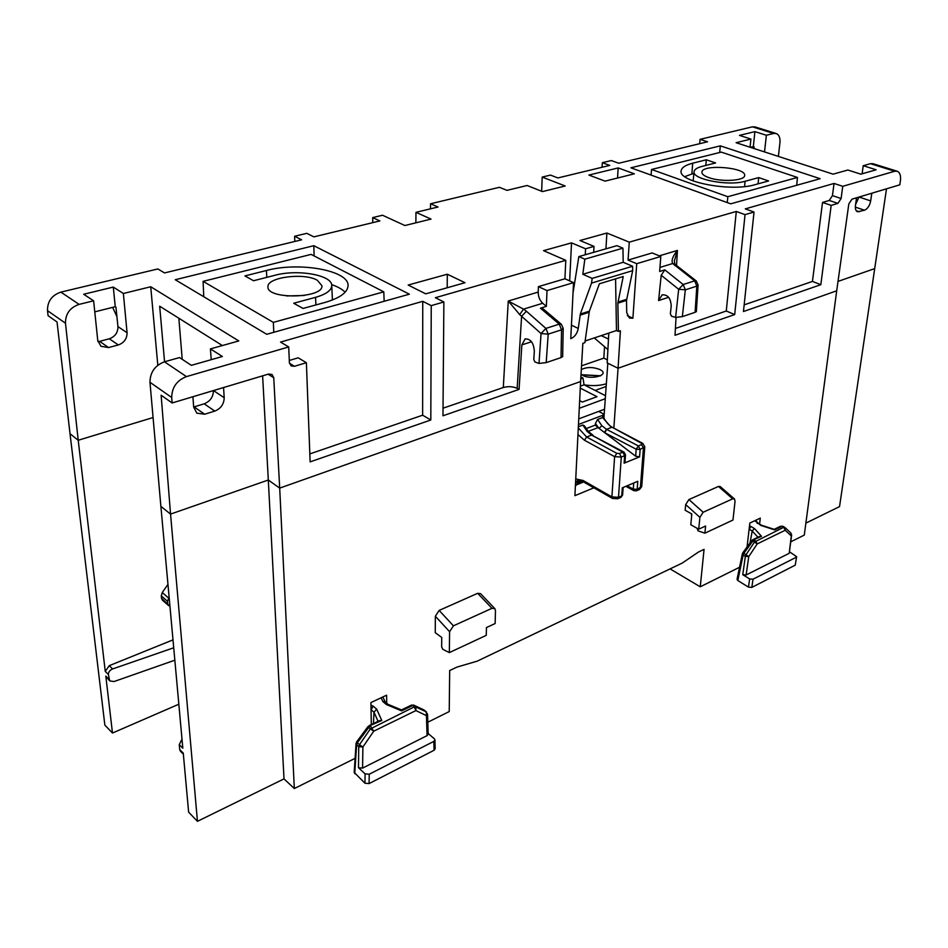 <?xml version="1.0" encoding="UTF-8"?>
<svg xmlns="http://www.w3.org/2000/svg" width="948" height="948" viewBox="0 0 948 948"><rect width="100%" height="100%" fill="white"/><g stroke="black" fill="none" stroke-linecap="round" stroke-linejoin="round"><path stroke-width="1.42" d="M751.728 540.55L742.77 552.862L743.836 553.383L752.807 541.047L751.728 540.55L761.528 536.295L754.383 528.51L750.709 526.365L749.015 530.051M750.046 542.849L752.202 530.999L757.902 537.243M761.528 536.295L759.277 536.568M754.383 528.51L752.202 530.999L749.157 529.221M737.046 579.275L737.805 580.52L748.458 587.108L751.835 587.393L753.02 579.216L749.643 578.932L748.458 587.108M743.078 555.007L742.379 553.739L737.058 579.252M742.746 574.701L746.123 574.986L748.754 556.618L757.168 543.939L754.478 542.031L746.052 554.71L748.754 556.618L745.365 556.322L742.746 574.701L749.643 578.932M795.242 565.15L796.64 556.654L795.242 565.15L751.835 587.393M753.02 579.216L796.095 557.341M789.826 552.02L796.64 556.677M754.798 520.713L760.841 525.417L774.717 529.896L782.064 526.33L780.631 526.223L782.941 526.294L785.015 527.55L785.217 530.24L783.723 527.289L754.478 542.031L752.807 541.047L754.004 539.945L755.663 540.929L757.168 543.939L785.217 530.24L791.082 535.727L790.869 533.049L785.015 527.55L782.064 526.33L784.446 527.183M791.473 534.494L789.21 553.3L791.639 535.051L790.869 533.049M746.123 574.986L789.21 553.3M760.841 525.417L761.481 525.239M757.168 523.284L758.483 523.545M594.278 337.926L607.905 349.587M601.21 335.616L608.474 339.052M600.404 375.918L581.965 374.875M692.668 163.21L706.296 159.785L715.598 162.949L701.97 166.421C697.147 167.678 694.529 169.384 694.102 171.541C691.519 179.208 728.313 186.389 745.069 181.281L758.708 177.596L768.591 180.961L754.964 184.694C730.932 192.112 677.796 181.838 681.138 170.806C681.636 167.606 685.475 165.071 692.668 163.21L691.886 173.994L693.9 173.472M797.446 177.454L721.227 152.107L651.572 169.479L727.815 196.71L797.446 177.454L796.723 185.275M708.689 177.572C704.032 175.89 701.769 174.065 701.911 172.121C702.065 163.826 746.645 167.381 744.642 175.57C744.761 180.843 721.013 182.217 708.689 177.572M203.085 281.343L273.356 322.379L383.786 291.842L311.11 254.396L203.085 281.343L203.761 296.736M317.331 280.264L321.929 285.739C323.588 298.49 266.708 299.722 267.952 286.829C266.779 277.231 304.118 272.408 317.331 280.264M244.928 275.915L266.424 270.5C299.663 261.47 349.729 270.618 348.034 285.929C347.442 292.612 339.74 298.122 324.927 302.459L303.028 308.456L293.726 303.242L315.566 297.34C326.112 294.295 331.516 290.396 331.753 285.621C332.499 275.157 297.897 268.959 275.086 275.24L253.531 280.738L244.928 275.915M268.106 374.187L273.747 377.731L279.696 488.113L580.614 381.523L582.842 343.342L584.892 342.655L589.372 311.169L599.385 283.784L623.227 276.52L617.847 303.159L618.428 331.445L620.407 330.793L618.06 368.251L836.705 290.799L848.815 203.95L851.991 199.163L899.806 184.824L900.399 180.843C901.015 175.724 899.972 172.524 897.294 171.268L894.711 171.244L842.748 186.318L841.113 198.535L832.451 195.62L834.039 183.45L842.748 186.318M618.428 331.445L616.473 330.532L585.129 340.984M304.32 295.492L286.462 295.942M698.095 285.052L696.27 280.952L675.012 264.326L672.677 263.52L694.671 280.857L683.176 284.53L678.685 289.294L675.604 317.414L671.516 316.205L670.366 313.883L671.208 306.062C670.793 298.229 667.771 294.508 662.166 294.875L658.576 300.563L661.206 275.264L678.685 289.294L685.333 289.827L683.176 284.53L664.832 269.884L661.206 275.264M674.348 260.984L677.429 250.426C672.76 256.09 671.172 260.463 672.677 263.52L659.962 267.407M664.832 269.884L659.642 271.472L660.815 256.47L652.141 252.938L628.062 260.072L636.724 263.686L632.897 318.208L629.413 318.066L626.723 312.674L626.521 300.398L632.683 270.642L632.612 266.246L623.203 262.288L622.943 248.163L616.923 245.674L578.849 256.588L584.845 259.159L582.807 274.268L592.18 278.392L591.528 283.108L580.342 314.037L578.256 328.435C577.249 333.542 574.749 336.955 570.767 338.673L573.54 282.634L564.925 278.771L538.417 286.628L538.203 292.079L508.258 301.037L519.705 314.582L523.521 309.131L508.258 301.037L503.305 387.519C508.223 386.156 512.844 386.44 517.158 388.348L519.077 389.379L442.965 415.781L443.877 301.974L431.245 305.635L430.807 420L422.63 415.2L422.749 301.322L431.245 305.635M676.516 265.796L674.881 265.582M345.119 292.233C342.252 289.235 337.749 286.699 331.634 284.613M897.009 171.173L873.072 163.72L870.465 163.684L863.213 165.71L876.165 169.787L860.831 174.171L847.856 170.024L833.102 174.159L736.11 142.71L750.935 139.06L739.452 135.386L754.892 131.642L753.34 146.608L750.401 147.343M332.357 298.395L332.215 300.078M832.451 195.62L829.251 200.455L837.902 203.382L841.113 198.535M829.251 200.455L822.532 202.445L831.183 205.396L820.826 284.684L812.436 281.426L744.168 304.865M837.902 203.382L831.183 205.396M706.296 159.785L705.798 165.438M822.532 202.445L812.436 281.426M820.826 284.684L743.457 311.525L754.039 212.032L745.306 208.88L834.039 183.45M593.685 252.334L594.017 246.397L579.975 240.519L606.886 233.03L629.271 242.143L736.3 211.463L726.275 311.003L734.688 314.57L745.045 214.639L754.039 212.032M736.3 211.463L745.045 214.639M734.688 314.57L675.012 335.272L676.054 317.438M726.275 311.003L675.414 328.458M758.708 177.596L758.056 183.853M660.815 256.47L636.724 263.686M684.776 176.648L691.886 173.994M632.897 318.208L627.303 315.672M629.271 242.143L628.062 260.072M606.886 233.03L605.938 248.826M886.499 188.818L839.537 506.611L805.871 523.106M591.528 283.108L632.683 270.642M172.121 402.959L171.695 397.485C171.908 387.365 176.838 380.409 186.46 376.605L164.454 361.804C154.927 365.478 150.092 372.303 149.974 382.293L160.887 506.374L170.545 514.1L161.136 395.221L172.121 402.959L268.58 374.045L272.064 374.484L273.747 377.731M578.849 256.588L573.019 292.979M564.925 278.771L565.79 260.333L543.548 250.651L571.526 242.866L569.665 280.892M538.417 286.628L547.008 290.586L546.356 306.37L540.455 308.195L559.249 324.145L545.894 328.411L541.047 333.542L539.009 363.428L534.992 362.006L533.783 359.493L534.34 351.175C533.653 342.821 530.596 338.744 525.145 338.946L521.85 344.894L519.077 389.379M573.54 282.634L547.008 290.586M538.203 292.079C538.227 296.677 539.732 300.398 542.718 303.265L546.356 306.37M519.705 314.582L521.601 316.3L526.401 311.217L523.521 309.131L542.718 303.265M543.086 308.799L561.394 324.311L559.249 324.145L561.548 329.821L563.207 328.269M542.92 308.657L540.455 308.195M443.024 408.197L503.305 387.519M565.79 260.333L435.369 297.708L443.877 301.974M309.818 453.914L422.63 415.2M430.807 420L310.126 461.877L306.382 362.717L298.205 357.811L289.294 360.453M306.382 362.717L294.425 366.295L289.472 363.274M186.46 376.605L288.713 346.956L289.389 362.574L291.095 365.892L294.425 366.295M288.713 346.956L280.525 342.086L422.749 301.322M178.852 318.244L182.217 359.328M222.377 345.546L159.679 306.204L164.561 361.769M211.214 359.671L210.432 348.9L238.789 340.936L150.732 286.758L157.806 365.241M262.62 375.835L268.308 480.02L279.696 488.113L294.33 788.546L284.009 778.889L197.445 821.324L188.628 812.152L183.26 753.103L179.705 749.56L180.476 751.29M79.111 304.379L60.885 292.114C51.832 295.219 47.376 301.393 47.495 310.648L48.087 315.684L57.034 321.976L70.022 433.71L78.222 440.263L65.483 323.221C65.424 313.847 69.962 307.567 79.111 304.379L93.627 300.812L83.697 294.247L113.298 287.078L123.37 293.489L150.732 286.758M174.835 660.199L114.044 681.541L109.707 680.913L108.404 674.514C108.404 672.025 109.802 670.165 112.611 668.944L109.257 665.662L105.264 671.421L78.222 440.263L153.066 417.535L78.222 440.263L70.022 433.71L104.861 725.113L112.48 733.029L178.828 704.222M123.37 293.489L127.068 332.724L117.943 326.61C117.967 332.606 115.087 336.659 109.316 338.78L118.322 344.954C124.129 342.809 127.044 338.732 127.068 332.724M118.322 344.954L108.582 347.561L99.623 341.339L97.964 341.636M93.627 300.812L97.751 340.439L100.938 346.269L108.582 347.561M223.562 387.542L224.202 397.733L213.49 390.564M214.805 411.088L204.661 414.229L194.079 406.882L204.176 403.812L214.805 411.088C220.86 408.588 224.001 404.144 224.202 397.733M192.906 396.726L193.665 407.036L196.793 413.138L204.661 414.229M593.863 487.817L574.903 495.674L580.614 381.523L279.696 488.113L268.308 480.02L170.545 514.1L268.308 480.02L284.009 778.889M99.623 341.339L109.316 338.78M117.943 326.61L115.952 307.176L116.924 316.62L112.646 307.365M210.432 348.9L222.365 356.495L191.342 365.347L179.551 357.562L164.454 361.804M213.442 390.576C213.276 396.939 210.183 401.36 204.176 403.812M60.885 292.114L157.854 268.948L164.537 272.929L301.618 239.82L294.603 236.253L294.804 241.467M294.603 236.253L306.808 233.338L313.859 236.87L379.864 220.931L372.694 217.59L372.765 222.638M372.694 217.59L382.518 215.243L404.891 225.529L431.032 219.083L415.971 212.34L415.864 222.827M430.475 208.833L430.57 203.761L499.418 187.301L506.967 190.358L527.1 185.5L542.446 191.591L565.186 185.986L542.197 177.075L550.492 175.096L557.886 177.94L609.765 165.402L602.324 162.701L611.282 160.556L618.736 163.246L707.528 141.797L700.062 139.344L752.416 126.831L773.675 133.467L776.317 133.55C779.126 134.817 780.322 137.887 779.931 142.733L778.379 156.42M541.652 191.271L542.197 177.075M602.063 167.263L602.324 162.701M699.683 143.693L700.062 139.344M776.021 133.455L755.07 126.925L752.416 126.831M447.314 274.221L465.006 282.717L425.711 293.844L408.161 285.052L447.314 274.221L447.195 287.765M608.806 333.092L607.17 362.942L618.06 368.251L613.842 428.152M616.473 330.532L615.572 278.854M113.298 287.078L115.253 306.714L94.776 311.856M618.167 167.926L634.366 173.816L605.061 181.127L588.898 175.06L618.167 167.926L617.539 178.011M858.995 197.066L855.606 204.472M862.123 173.792L863.213 165.71M871.816 193.226L870.679 200.905L859.054 197.042M855.333 207.114L864.505 210.219L857.513 211.771C855.76 210.918 855.072 208.844 855.452 205.55L856.565 197.788M754.892 131.642L766.375 135.256L773.675 133.467M766.375 135.256L764.515 151.917M750.058 147.224L750.935 139.06M753.98 148.504L754.146 146.869L753.34 146.608M430.57 203.761L438.035 207.008L415.971 212.34M585.248 254.751L585.568 248.791L571.526 242.866M594.017 246.397L585.568 248.791M720.302 145.85L820.115 178.698L730.742 203.832L630.882 167.808L720.302 145.85L719.686 152.486M313.824 245.698L409.37 294.188L266.732 334.289L175.262 279.731L313.824 245.698L314.108 255.948M838.02 281.402L874.613 268.639L838.02 281.402M864.505 210.219C867.621 208.809 869.683 205.704 870.679 200.905M696.294 280.975L694.671 280.857L696.816 286.13L698.107 284.945M675.604 317.414L682.347 316.632L685.333 289.827L696.816 286.13L695.109 312.319L696.365 311.501M695.109 312.319L682.347 316.632M584.845 259.159L622.943 248.163M623.203 262.288L582.807 274.268M592.18 278.392L632.612 266.246M526.401 311.217L545.894 328.411L548.205 334.134L561.548 329.821L561.026 357.609L562.65 356.531M561.026 357.609L546.202 362.61L548.205 334.134L541.047 333.542L521.601 316.3L517.158 388.348M539.009 363.428L546.202 362.61M727.815 196.71L727.258 202.576M651.572 169.479L651.027 175.072M273.356 322.379L273.771 332.321M383.786 291.842L384.153 301.274M179.705 749.56L179.255 744.654L182.822 748.197L160.887 506.374L170.545 514.1L197.445 821.324M181.992 739.108L179.255 744.654M670.07 568.895L700.264 586.8L704.056 549.366L698.498 552.009L682.205 563.1L477.2 661.159L456.948 667.096L449.684 670.556L449.222 711.569L427.809 722.222M355.097 758.353L294.33 788.546M371.32 724.556L370.917 702.598L386.594 695.168L386.689 703.238M790.916 541.746L804.283 535.099L836.705 290.799L618.06 368.251L607.81 363.25L603.912 418.032M700.264 586.8L739.547 567.271M747.048 546.984L749.832 523.071L760.296 518.106L759.573 524.125M699.897 517.335L698.723 529.197L690.796 524.765L691.827 513.946L685.155 510.261L685.677 504.597L699.897 517.335L703.155 512.264L688.923 499.56L718.477 486.442L732.674 498.838L734.463 498.968L735.044 501.279L732.97 520.049L704.885 533.179L698.06 530.856L697.041 528.261M720.279 486.597L718.477 486.442M691.566 516.707L691.436 513.733M688.923 499.56L685.677 504.597M453.417 625.834L439.149 610.417L477.674 593.318L491.965 608.308L494.82 608.616L495.472 610.725L495.129 623.547L486.442 627.564L486.253 635.35L449.352 652.591L442.823 649.333L441.649 646.891L441.732 637.459L435.251 632.695L435.345 616.224L449.589 631.7L453.417 625.834L491.965 608.308M480.541 593.661L477.674 593.318M439.149 610.417L435.345 616.224M581.74 374.721L600.653 375.787M607.348 359.825L603.829 358.119L604.54 346.707M606.353 383.81C599.74 385.765 592.322 386.109 584.11 384.829L580.377 386.12M583.601 481.963L575.969 485.092M169.953 606.341L161.492 598.224L162.392 600.131L168.685 605.665M161.492 598.224L161.279 595.865L167.5 601.316L169.135 597.287M168.566 598.034L162.274 592.536L161.279 595.865M162.274 592.536L167.962 584.359M109.257 665.662L172.998 639.876M108.949 679.242L105.82 676.137L112.48 733.029M449.352 652.591L449.589 631.7M698.723 529.197L705.62 526.01L704.885 533.179M732.674 498.838L703.155 512.264M105.82 676.137L109.755 680.948M167.713 603.686L167.5 601.316M112.611 668.944L173.709 647.792M581.527 365.833L603.829 358.119M581.314 369.578C586.717 366.923 592.867 366.888 599.752 369.471C611.756 375.135 588.495 381.084 581.041 374.187M593.045 435.262L591.623 435.073L587.061 431.376L582.878 425.024L578.351 426.742M595.415 423.519L597.596 419.454L601.861 425.711L599.041 428.377L595.415 423.519L595.32 425.095L598.046 427.619L588.246 431.376M595.32 425.095L586.089 428.615M575.4 485.755L579.761 480.731M578.363 482.591L581.847 481.181M578.47 424.467L602.727 415.319L603.568 414.525L602.821 413.589L598.662 411.432L604.54 409.228M581.266 482.923L581.349 481.383M620.845 497.416L621.746 495.923L622.326 487.805L637.779 481.3L637.175 489.358L633.264 489.121L633.726 483.006M603.414 417.013C605.914 422.061 608.96 425.557 612.562 427.477L642.803 443.391L644.794 446.781L640.149 449.447L639.58 456.865L635.67 456.201L598.046 427.619M582.878 425.024L584.43 425.842M597.596 419.454L602.584 417.57L602.727 415.319M603.414 417.037L602.584 417.57L611.401 427.453L606.519 429.337L604.883 432.821L636.191 449.21L640.149 449.447L638.36 445.916L641.642 444.6L641.654 443.38L612.562 427.477M578.742 418.874L598.662 411.432M624.981 462.209L624.116 463.169L624.649 455.704L625.502 454.862L624.068 452.184L591.623 435.073L586.634 437.004L616.816 453.334L619.494 453.488L622.848 452.149L592.109 435.345M584.549 426.043L588.293 431.423L587.061 431.376M601.861 425.711L606.519 429.337L604.409 432.454M605.286 398.705L579.275 408.292M605.499 395.707L584.063 384.805L582.996 378.074L580.875 377.008M580.769 378.868L582.996 378.074M606.163 386.452L595.143 390.446M579.655 400.649L582.356 402.047L597.015 396.691L580.283 388.123M639.58 456.865L624.116 463.169M368.049 726.524L356.685 741.822L357.349 742.782L368.748 727.448L368.073 726.512L381.771 720.48L376.688 709.163L373.145 706.082L371.047 710.028M373.453 723.514L373.998 712.232L378.051 721.298M381.771 720.48L379.247 720.717M376.688 709.163L373.998 712.232L371.059 709.673M356.555 744.713L356.069 743.433L354.185 772.43L364.956 783.226L369.08 783.593L369.234 774.22L365.099 773.852L364.956 783.226M358.474 767.738L362.586 768.105L362.883 747L373.761 731.169L370.36 728.87L359.482 744.701L362.883 747L358.735 746.633L358.474 767.738L365.099 773.852M369.234 774.22L433.817 741.407L434.077 750.271L435.179 748.766L434.919 739.878M434.077 750.271L369.08 783.593M428.164 733.503L434.314 738.765L434.919 739.914L433.817 741.407M411.373 705.146L413.719 705.111L415.805 706.758L415.923 710.573L414.229 706.9L370.36 728.87L368.748 727.448L370.431 725.99L373.761 731.169L415.923 710.573L426.434 715.645L426.304 711.865L412.605 705.537L414.181 705.395L424.147 710.04L413.861 705.17M427.548 714.14L426.434 715.645L427.074 735.636L428.188 734.143L427.548 714.14L424.55 710.384M362.586 768.105L427.074 735.636M401.596 710.87L401.502 709.922L411.29 705.182L412.605 705.537L401.596 710.87L386.369 704.542L388.005 704.364M381.108 697.764L382.814 701.484L384.947 701.745M737.805 580.52L743.149 554.995L745.412 556.417M354.718 773.71L356.614 744.701L358.794 746.751M750.709 526.365L749.501 525.962M743.149 554.995L743.836 553.383L746.052 554.71L745.365 556.322M266.424 270.5L266.826 277.349M870.465 163.684L894.711 171.244M315.566 297.34L315.897 304.924M745.069 181.281L744.607 186.555M668.648 297.305L658.576 300.563M632.861 318.22L627.327 315.708M617.847 303.159L626.521 300.398M626.616 299.331L617.942 302.092M589.372 311.169L580.342 314.037M580.058 315.186L589.099 312.307M149.974 382.293L171.695 397.485M578.256 328.435L571.407 325.176M531.532 341.754L521.85 344.894M47.495 310.648L65.483 323.221M676.552 265.748L677.429 250.426L659.298 255.853M859.433 211.783L856.21 210.681M105.264 671.421L108.404 674.514M578.292 427.951L586.634 437.004L584.454 440.251L577.96 434.575M575.744 478.93L583.139 480.506L583.755 482.058C579.903 480.518 577.605 480.245 576.858 481.252L575.59 482.046M579.963 480.743L575.554 482.651M627.161 485.779L633.264 489.121L633.856 490.685L636.381 490.803L637.175 489.358L641.713 486.537M583.139 480.506L611.898 496.894L618.499 497.309L621.746 495.923L622.599 495.046L623.132 487.473M624.068 452.184L622.848 452.149L624.649 455.704L621.295 457.066L618.499 497.309L617.598 498.802M619.494 453.488L621.295 457.066L614.612 456.652L611.898 496.894L612.562 498.482M639.438 489.5L640.362 488.007L643.431 448.12L641.642 444.6M636.25 490.851L639.568 489.441L641.713 486.608L644.794 446.781M635.67 456.201L636.191 449.21L638.36 445.916L607.016 429.586M584.454 440.251L614.612 456.652L616.816 453.334M642.803 443.391L641.654 443.38M373.145 706.082L370.964 705.182M356.614 744.701L357.349 742.782L359.482 744.701L358.735 746.633M382.814 701.484L386.369 704.542M752.665 539.779L759.431 536.497M742.77 552.862L742.379 553.739M773.876 529.505L780.631 526.223M761.445 525.228L774.303 529.375M758.222 523.332L761.611 525.299M755.532 520.369L758.364 523.426M674.964 264.279L674.348 261.067M331.753 285.621L332.369 298.703M694.09 171.754L693.13 180.938M661.988 294.935L662.64 294.721M524.943 339.017L525.595 338.803M696.342 311.738L698.095 284.993M563.207 328.387L561.382 324.311M563.207 328.316L562.65 356.768M734.617 499.11L720.433 486.739M480.683 593.804L494.975 608.77M183.367 754.158L180.345 751.16M583.755 482.058L612.503 498.447L617.717 498.755L620.964 497.368L622.599 495.046M603.402 417.239L603.568 414.525M588.293 431.423L592.784 435.085M633.856 490.685L625.893 486.312M625.502 454.862L624.981 462.114M579.975 480.743L575.472 485.945M369.222 725.564L379.401 720.634M356.673 741.834L356.069 743.433M426.553 712.019L423.815 709.827M387.744 704.21L401.502 709.934M384.9 701.698L387.898 704.269M382.862 696.934L385.149 701.911"/></g></svg>
